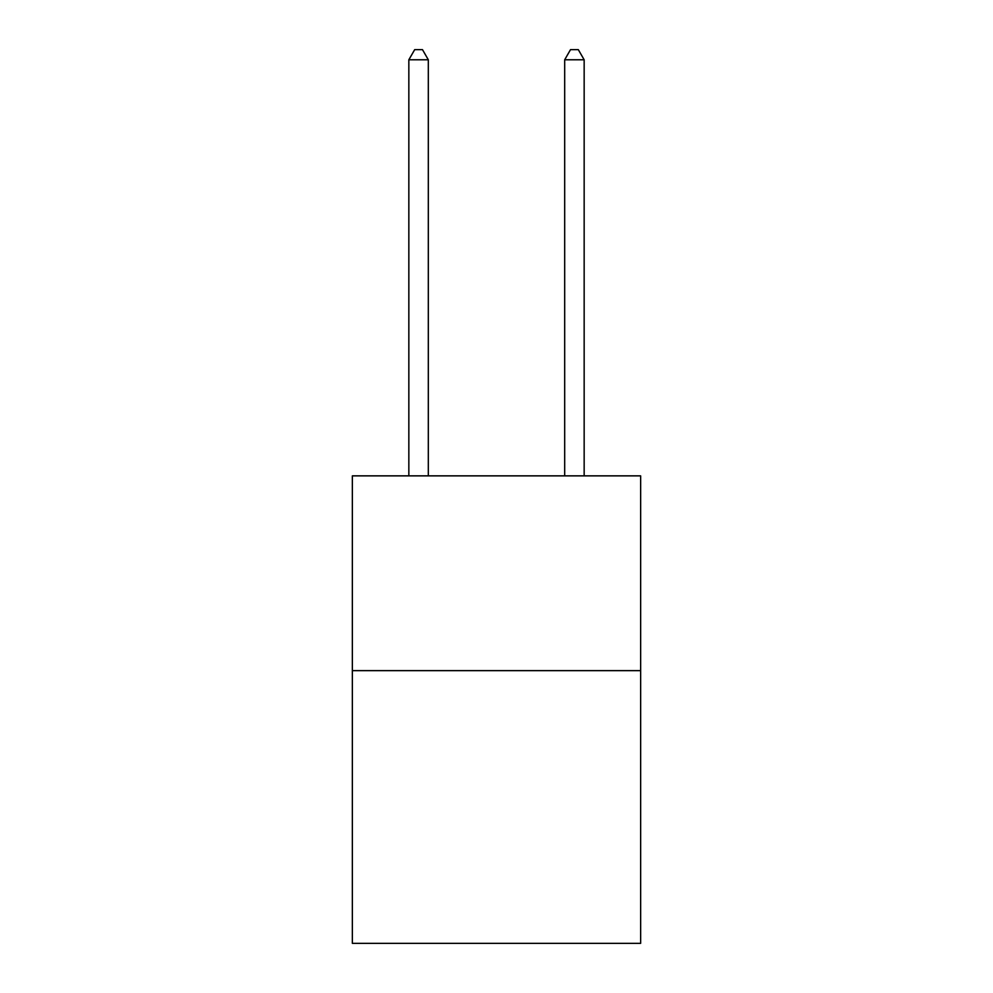 <?xml version="1.0" encoding="UTF-8"?>
<svg xmlns="http://www.w3.org/2000/svg" width="993" height="993" viewBox="0 0 993 993"><rect width="100%" height="100%" fill="white"/><g stroke="black" fill="none" stroke-linecap="round" stroke-linejoin="round"><path stroke-width="1.49" d="M640.646 670.647L640.646 943.35L352.354 943.35L352.354 475.858L640.646 475.858L640.646 670.647L352.354 670.647M428.318 475.858L428.318 59.779L408.843 59.779L408.843 475.858M408.843 59.779L414.689 49.65L422.484 49.65L428.318 59.779M584.157 475.858L584.157 59.779L564.682 59.779L564.682 475.858M564.682 59.779L570.516 49.65L578.311 49.65L584.157 59.779"/></g></svg>
